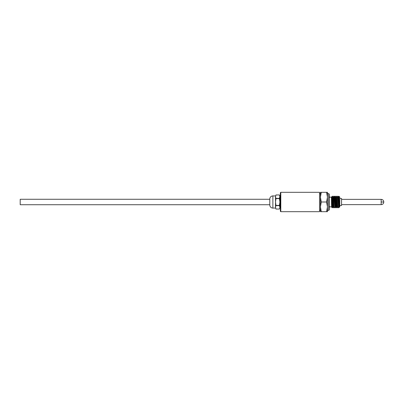 <?xml version="1.0" encoding="UTF-8"?>
<svg xmlns="http://www.w3.org/2000/svg" width="404" height="404" viewBox="0 0 404 404"><rect width="100%" height="100%" fill="white"/><g stroke="black" fill="none" stroke-linecap="round" stroke-linejoin="round"><path stroke-width="0.61" d="M319.534 211.686L280.795 211.686L280.795 192.314L319.534 192.314L319.534 211.686M280.795 192.314L280.356 192.753L280.356 211.247L280.795 211.686M320.412 210.363L319.534 210.363M320.412 193.637L319.534 193.637M320.412 197.157L320.412 202L320.412 197.157L321.276 192.314L320.412 192.314L320.412 197.157L321.276 202L320.412 206.843L320.412 211.686L321.276 211.686L320.412 206.843L320.412 202M327.457 193.637L328.775 193.637L329.215 194.077L329.215 209.923L328.775 210.363L328.775 193.637M327.457 210.363L328.775 210.363M329.215 197.157L331.416 197.157M329.215 206.843L331.416 206.843M331.548 207.06L331.416 197.071L331.856 196.627L332.871 207.06L332.038 196.94M331.644 207.156L332.265 207.777L331.856 196.627M332.644 196.208L333.33 196.95L333.957 207.06L333.507 196.94L333.941 196.187L334.386 199.293L334.82 199.642L335.239 207.06L334.805 207.813L334.386 199.293M333.542 207.792L332.886 196.187M332.664 196.187L333.3 207.813L333.972 207.05M335.204 196.208L335.891 196.955L336.517 207.06L335.891 196.955M334.82 207.792L333.941 196.187M336.487 196.208L337.173 196.95L337.794 207.06L337.158 196.94M336.532 207.05L336.083 207.813L335.446 196.187M334.775 196.95L335.209 196.203L336.083 207.813M337.764 196.213L338.597 207.641L339.077 207.055L338.597 207.641M337.385 207.787L336.724 196.187M336.502 196.187L337.143 207.813L337.81 207.045M333.29 207.797L332.856 207.05M334.133 207.05L334.583 207.813M335.85 207.802L335.416 207.05L334.79 196.94L334.164 196.187M337.128 207.802L336.694 207.05M337.784 196.187L338.668 207.777M337.976 207.045L338.421 207.813M338.451 196.95L339.027 206.914L339.375 207.176L339.001 196.293L339.779 197.071L339.779 206.929L339.411 207.303L338.628 196.94L338.007 196.187M339.779 197.071L339.779 198.48L341.542 198.48L341.542 205.52L339.779 205.52M341.542 199.359L381.159 199.359L381.159 204.641L341.542 204.641M321.276 192.314L327.457 192.314L327.457 197.157L326.589 192.314M326.589 211.686L327.457 206.843L327.457 211.686L321.276 211.686M326.589 202L327.457 197.157L327.457 206.843L326.589 202L321.276 202M332.265 207.777L332.689 207.05M334.613 196.95L334.82 199.642L335.441 199.293M269.791 204.727L269.791 199.273L20.2 199.273L20.2 204.727L269.791 204.727M272.872 195.925A3.08 3.08 0 0 0 269.791 199.005L269.791 204.995A3.08 3.08 0 0 0 272.872 208.075L272.872 195.925L275.513 195.925L275.513 196.662L275.952 194.955L275.513 196.662L275.513 202L275.952 198.591L275.513 196.662M272.872 208.075L275.513 208.075L275.513 202L275.952 205.409L275.513 207.338L275.952 209.045L275.513 207.338M279.406 209.045L275.952 209.045L279.406 209.04L279.916 207.338L279.406 209.04L279.916 207.338L279.916 208.075L280.356 208.075M280.356 195.925L279.916 195.925L279.916 196.662L279.406 194.96L275.952 194.96L279.406 194.955L279.916 195.839L279.406 198.591L275.952 198.591M275.952 198.369L279.406 198.369M275.952 205.409L279.406 205.409L279.916 202L279.406 198.591M279.916 196.662L279.916 207.338L279.406 205.631L275.952 205.631M381.159 204.641C382.765 204.485 383.643 203.606 383.8 202L381.159 202M332.214 196.95L332.649 196.203M337.769 196.203L337.335 196.95M338.996 196.293L338.618 196.95M336.052 196.955L336.492 196.203M383.8 202C383.643 200.394 382.765 199.515 381.159 199.359"/></g></svg>
